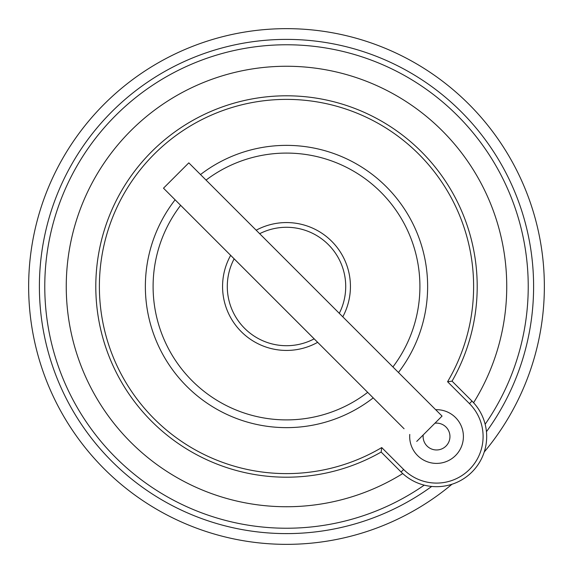 <?xml version="1.0" encoding="UTF-8"?>
<svg xmlns="http://www.w3.org/2000/svg" width="573" height="573" viewBox="0 0 573 573"><rect width="100%" height="100%" fill="white"/><g stroke="black" fill="none" stroke-linecap="round" stroke-linejoin="round"><path stroke-width="0.86" d="M257.836 282.518L234.694 259.376M452.054 381.152L447.57 381.733A187.12 187.12 0 0 0 319.627 102.338A187.12 187.12 0 0 0 102.338 319.627A187.12 187.12 0 0 0 381.733 447.57L403.621 469.459L401.086 471.994L381.152 452.054A190.702 190.702 0 0 1 98.649 319.347A190.702 190.702 0 0 1 319.347 98.649A190.702 190.702 0 0 1 452.054 381.152L471.994 401.086A50.138 50.138 0 0 1 471.994 471.994A50.138 50.138 0 0 1 401.086 471.994M381.152 452.054L381.733 447.57M423.211 434.936A13.43 13.43 0 0 0 441.683 448.945A13.43 13.43 0 0 0 434.936 423.211M402.74 473.57A220.247 220.247 0 0 1 70.028 327.083A220.247 220.247 0 0 1 327.083 70.028A220.247 220.247 0 0 1 473.57 402.74M373.202 397.891A141.159 141.159 0 0 1 175.109 199.805M200.514 174.557A141.159 141.159 0 0 1 398.45 372.471M435.673 409.695A26.859 26.859 0 0 1 455.535 455.535A26.859 26.859 0 0 1 409.767 434.441M314.162 338.858L163.491 188.188L314.162 338.858A59.22 59.22 0 0 1 234.142 258.838M259.669 233.705A59.22 59.22 0 0 1 339.295 313.324M451.99 484.242A257.85 257.85 0 0 1 55.975 402.024A257.85 257.85 0 0 1 227.144 35.576A257.85 257.85 0 0 1 484.242 451.99M39.394 286.5A247.106 247.106 0 0 1 286.5 39.394A247.106 247.106 0 0 1 486.441 431.705A247.106 247.106 0 0 0 286.5 39.394A247.106 247.106 0 0 0 174.292 506.661A247.106 247.106 0 0 0 431.705 486.441A247.106 247.106 0 0 1 39.394 286.5M254.204 278.893L238.576 263.265M284.566 309.255L285.676 310.358M178.69 203.379L401.537 426.212M324.934 349.609L255.293 279.975L324.934 349.609M345.648 370.33L318.151 342.833M286.35 311.039L264.425 289.114M316.583 341.264L292.151 316.84M316.081 340.763L295.704 320.393M336.595 361.269L326.631 351.313M317.643 342.339A63.94 63.94 0 0 1 230.661 255.357M256.174 230.21A63.94 63.94 0 0 1 342.79 316.819M416.736 441.411L442.055 416.084L225.905 199.941L188.811 162.861L163.491 188.188M380.314 404.996L404.072 428.747M176.155 200.851L199.905 224.602M471.994 401.086L469.459 403.621L447.57 381.733M403.621 469.459A46.556 46.556 0 0 0 469.459 469.459A46.556 46.556 0 0 0 469.459 403.621M485.145 424.249A241.734 241.734 0 0 0 358.662 55.789A241.734 241.734 0 0 0 174.393 500.666A241.734 241.734 0 0 0 424.249 485.145M367.673 392.362A133.402 133.402 0 0 1 180.631 205.335M206.044 180.087A133.402 133.402 0 0 1 392.92 366.942"/></g></svg>
